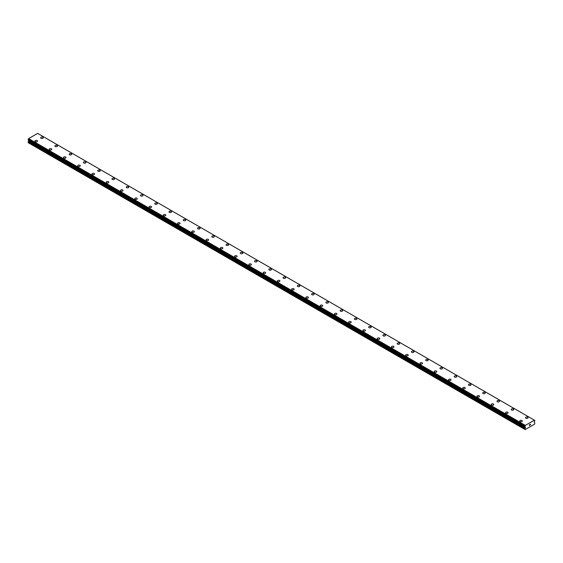 <?xml version="1.0" encoding="UTF-8"?>
<svg xmlns="http://www.w3.org/2000/svg" width="563" height="563" viewBox="0 0 563 563"><rect width="100%" height="100%" fill="white"/><g stroke="black" fill="none" stroke-linecap="round" stroke-linejoin="round"><path stroke-width="0.84" d="M40.677 137.78A1.26 0.725 180 0 1 41.451 137.112A1.26 0.725 180 0 1 42.823 137.266A1.26 0.725 180 0 1 43.196 137.78A1.26 0.725 180 0 1 42.415 138.456A1.26 0.725 180 0 1 41.043 138.294A1.26 0.725 180 0 1 40.677 137.78A1.26 0.725 180 0 1 41.451 137.112A1.26 0.725 180 0 1 42.823 137.266A1.26 0.725 180 0 1 43.196 137.78M54.935 146.014A1.26 0.725 180 0 1 55.709 145.338A1.26 0.725 180 0 1 57.088 145.5A1.26 0.725 180 0 1 57.454 146.014A1.26 0.725 180 0 1 56.68 146.69A1.26 0.725 180 0 1 55.301 146.528A1.26 0.725 180 0 1 54.935 146.014A1.26 0.725 180 0 1 55.716 145.345A1.26 0.725 180 0 1 57.088 145.5A1.26 0.725 180 0 1 57.454 146.014M69.193 154.248A1.26 0.725 180 0 1 69.974 153.572A1.26 0.725 180 0 1 71.346 153.734A1.26 0.725 180 0 1 71.712 154.248A1.26 0.725 180 0 1 70.938 154.916A1.26 0.725 180 0 1 69.566 154.762A1.26 0.725 180 0 1 69.193 154.248A1.26 0.725 180 0 1 69.974 153.579A1.26 0.725 180 0 1 71.346 153.734A1.26 0.725 180 0 1 71.712 154.248M83.451 162.482A1.26 0.725 180 0 1 84.232 161.806A1.26 0.725 180 0 1 85.604 161.968A1.26 0.725 180 0 1 85.977 162.482A1.26 0.725 180 0 1 85.196 163.15A1.26 0.725 180 0 1 83.824 162.996A1.26 0.725 180 0 1 83.451 162.482A1.26 0.725 180 0 1 84.232 161.813A1.26 0.725 180 0 1 85.604 161.968A1.26 0.725 180 0 1 85.977 162.482M97.716 170.716A1.26 0.725 180 0 1 98.49 170.04A1.26 0.725 180 0 1 99.862 170.195A1.26 0.725 180 0 1 100.235 170.716A1.26 0.725 180 0 1 99.454 171.384A1.26 0.725 180 0 1 98.082 171.229A1.26 0.725 180 0 1 97.716 170.716A1.26 0.725 180 0 1 98.49 170.04A1.26 0.725 180 0 1 99.862 170.202A1.26 0.725 180 0 1 100.235 170.716M111.974 178.95A1.26 0.725 180 0 1 112.755 178.274A1.26 0.725 180 0 1 114.127 178.436A1.26 0.725 180 0 1 114.493 178.95M114.127 178.429A1.26 0.725 180 0 1 114.493 178.943A1.26 0.725 180 0 1 113.719 179.618A1.26 0.725 180 0 1 112.34 179.463A1.26 0.725 180 0 1 111.974 178.943A1.26 0.725 180 0 1 112.755 178.274A1.26 0.725 180 0 1 114.127 178.429M126.232 187.176A1.26 0.725 180 0 1 127.013 186.508A1.26 0.725 180 0 1 128.385 186.663A1.26 0.725 180 0 1 128.751 187.176A1.26 0.725 180 0 1 127.977 187.852A1.26 0.725 180 0 1 126.605 187.69A1.26 0.725 180 0 1 126.232 187.176A1.26 0.725 180 0 1 127.013 186.508A1.26 0.725 180 0 1 128.385 186.67A1.26 0.725 180 0 1 128.751 187.176M140.49 195.41A1.26 0.725 180 0 1 141.271 194.742A1.26 0.725 180 0 1 142.643 194.897A1.26 0.725 180 0 1 143.016 195.41A1.26 0.725 180 0 1 142.235 196.086A1.26 0.725 180 0 1 140.863 195.924A1.26 0.725 180 0 1 140.49 195.41A1.26 0.725 180 0 1 141.271 194.742A1.26 0.725 180 0 1 142.643 194.897A1.26 0.725 180 0 1 143.016 195.41M154.755 203.644A1.26 0.725 180 0 1 155.529 202.969A1.26 0.725 180 0 1 156.901 203.13A1.26 0.725 180 0 1 157.274 203.644A1.26 0.725 180 0 1 156.493 204.32A1.26 0.725 180 0 1 155.121 204.158A1.26 0.725 180 0 1 154.755 203.644A1.26 0.725 180 0 1 155.529 202.976A1.26 0.725 180 0 1 156.901 203.13A1.26 0.725 180 0 1 157.274 203.644M169.013 211.878A1.26 0.725 180 0 1 169.794 211.202A1.26 0.725 180 0 1 171.166 211.364A1.26 0.725 180 0 1 171.532 211.878A1.26 0.725 180 0 1 170.758 212.547A1.26 0.725 180 0 1 169.379 212.392A1.26 0.725 180 0 1 169.013 211.878A1.26 0.725 180 0 1 169.794 211.209A1.26 0.725 180 0 1 171.166 211.364A1.26 0.725 180 0 1 171.532 211.878M183.271 220.112A1.26 0.725 180 0 1 184.052 219.436A1.26 0.725 180 0 1 185.424 219.598A1.26 0.725 180 0 1 185.79 220.112A1.26 0.725 180 0 1 185.016 220.78A1.26 0.725 180 0 1 183.644 220.626A1.26 0.725 180 0 1 183.271 220.112A1.26 0.725 180 0 1 184.052 219.443A1.26 0.725 180 0 1 185.424 219.598A1.26 0.725 180 0 1 185.79 220.112M197.536 228.346A1.26 0.725 180 0 1 198.31 227.67A1.26 0.725 180 0 1 199.682 227.825A1.26 0.725 180 0 1 200.055 228.346A1.26 0.725 180 0 1 199.274 229.014A1.26 0.725 180 0 1 197.902 228.859A1.26 0.725 180 0 1 197.536 228.346A1.26 0.725 180 0 1 198.31 227.67A1.26 0.725 180 0 1 199.682 227.832A1.26 0.725 180 0 1 200.055 228.346M211.794 236.573A1.26 0.725 180 0 1 212.568 235.904A1.26 0.725 180 0 1 213.947 236.059A1.26 0.725 180 0 1 214.313 236.58A1.26 0.725 180 0 1 213.532 237.248A1.26 0.725 180 0 1 212.16 237.093A1.26 0.725 180 0 1 211.794 236.573A1.26 0.725 180 0 1 212.575 235.904A1.26 0.725 180 0 1 213.947 236.066A1.26 0.725 180 0 1 214.313 236.573M226.052 244.806A1.26 0.725 180 0 1 226.833 244.138A1.26 0.725 180 0 1 228.205 244.293A1.26 0.725 180 0 1 228.571 244.806A1.26 0.725 180 0 1 227.797 245.482A1.26 0.725 180 0 1 226.425 245.32A1.26 0.725 180 0 1 226.052 244.806A1.26 0.725 180 0 1 226.833 244.138A1.26 0.725 180 0 1 228.205 244.3A1.26 0.725 180 0 1 228.571 244.806M240.31 253.04A1.26 0.725 180 0 1 241.091 252.372A1.26 0.725 180 0 1 242.463 252.527A1.26 0.725 180 0 1 242.836 253.04A1.26 0.725 180 0 1 242.055 253.716A1.26 0.725 180 0 1 240.683 253.554A1.26 0.725 180 0 1 240.31 253.04A1.26 0.725 180 0 1 241.091 252.372A1.26 0.725 180 0 1 242.463 252.527A1.26 0.725 180 0 1 242.836 253.04M254.575 261.274A1.26 0.725 180 0 1 255.349 260.599A1.26 0.725 180 0 1 256.721 260.76A1.26 0.725 180 0 1 257.094 261.274A1.26 0.725 180 0 1 256.313 261.943A1.26 0.725 180 0 1 254.94 261.788A1.26 0.725 180 0 1 254.575 261.274A1.26 0.725 180 0 1 255.349 260.606A1.26 0.725 180 0 1 256.721 260.76A1.26 0.725 180 0 1 257.094 261.274M268.832 269.508A1.26 0.725 180 0 1 269.607 268.832A1.26 0.725 180 0 1 270.986 268.994A1.26 0.725 180 0 1 271.352 269.508A1.26 0.725 180 0 1 270.578 270.177A1.26 0.725 180 0 1 269.198 270.022A1.26 0.725 180 0 1 268.832 269.508A1.26 0.725 180 0 1 269.614 268.84A1.26 0.725 180 0 1 270.986 268.994A1.26 0.725 180 0 1 271.352 269.508M283.09 277.742A1.26 0.725 180 0 1 283.872 277.066A1.26 0.725 180 0 1 285.244 277.228A1.26 0.725 180 0 1 285.61 277.742A1.26 0.725 180 0 1 284.836 278.411A1.26 0.725 180 0 1 283.463 278.256A1.26 0.725 180 0 1 283.09 277.742A1.26 0.725 180 0 1 283.872 277.066A1.26 0.725 180 0 1 285.244 277.228A1.26 0.725 180 0 1 285.61 277.742M299.502 285.462A1.26 0.725 180 0 1 299.875 285.976A1.26 0.725 180 0 1 299.094 286.644A1.26 0.725 180 0 1 297.721 286.49A1.26 0.725 180 0 1 297.348 285.976A1.26 0.725 180 0 1 298.13 285.3A1.26 0.725 180 0 1 299.502 285.462M297.348 285.976A1.26 0.725 180 0 1 298.13 285.3A1.26 0.725 180 0 1 299.502 285.455A1.26 0.725 180 0 1 299.875 285.976M313.76 293.696A1.26 0.725 180 0 1 314.133 294.21A1.26 0.725 180 0 1 313.352 294.878A1.26 0.725 180 0 1 311.979 294.723A1.26 0.725 180 0 1 311.613 294.203A1.26 0.725 180 0 1 312.388 293.534A1.26 0.725 180 0 1 313.76 293.696M311.613 294.203A1.26 0.725 180 0 1 312.388 293.534A1.26 0.725 180 0 1 313.76 293.689A1.26 0.725 180 0 1 314.133 294.203M328.025 301.93A1.26 0.725 180 0 1 328.391 302.437A1.26 0.725 180 0 1 327.617 303.112A1.26 0.725 180 0 1 326.237 302.95A1.26 0.725 180 0 1 325.871 302.437A1.26 0.725 180 0 1 326.653 301.768A1.26 0.725 180 0 1 328.025 301.93M325.871 302.437A1.26 0.725 180 0 1 326.653 301.768A1.26 0.725 180 0 1 328.025 301.923A1.26 0.725 180 0 1 328.391 302.437M340.129 310.67A1.26 0.725 180 0 1 340.911 310.002A1.26 0.725 180 0 1 342.283 310.157A1.26 0.725 180 0 1 342.649 310.67A1.26 0.725 180 0 1 341.875 311.346A1.26 0.725 180 0 1 340.502 311.184A1.26 0.725 180 0 1 340.129 310.67A1.26 0.725 180 0 1 340.911 310.002A1.26 0.725 180 0 1 342.283 310.157A1.26 0.725 180 0 1 342.649 310.67M354.387 318.904A1.26 0.725 180 0 1 355.169 318.229A1.26 0.725 180 0 1 356.541 318.391A1.26 0.725 180 0 1 356.914 318.904A1.26 0.725 180 0 1 356.133 319.573A1.26 0.725 180 0 1 354.76 319.418A1.26 0.725 180 0 1 354.387 318.904A1.26 0.725 180 0 1 355.169 318.236A1.26 0.725 180 0 1 356.541 318.391A1.26 0.725 180 0 1 356.914 318.904M368.652 327.138A1.26 0.725 180 0 1 369.427 326.463A1.26 0.725 180 0 1 370.799 326.624A1.26 0.725 180 0 1 371.172 327.138A1.26 0.725 180 0 1 370.391 327.807A1.26 0.725 180 0 1 369.018 327.652A1.26 0.725 180 0 1 368.652 327.138A1.26 0.725 180 0 1 369.427 326.47A1.26 0.725 180 0 1 370.799 326.624A1.26 0.725 180 0 1 371.172 327.138M382.91 335.372A1.26 0.725 180 0 1 383.692 334.696A1.26 0.725 180 0 1 385.064 334.858A1.26 0.725 180 0 1 385.43 335.372A1.26 0.725 180 0 1 384.656 336.041A1.26 0.725 180 0 1 383.276 335.886A1.26 0.725 180 0 1 382.91 335.372A1.26 0.725 180 0 1 383.692 334.696A1.26 0.725 180 0 1 385.064 334.858A1.26 0.725 180 0 1 385.43 335.372M397.168 343.606A1.26 0.725 180 0 1 397.95 342.93A1.26 0.725 180 0 1 399.322 343.085A1.26 0.725 180 0 1 399.688 343.606A1.26 0.725 180 0 1 398.914 344.274A1.26 0.725 180 0 1 397.541 344.12A1.26 0.725 180 0 1 397.168 343.606A1.26 0.725 180 0 1 397.95 342.93A1.26 0.725 180 0 1 399.322 343.092A1.26 0.725 180 0 1 399.688 343.606M411.433 351.833A1.26 0.725 180 0 1 412.207 351.164A1.26 0.725 180 0 1 413.58 351.319A1.26 0.725 180 0 1 413.953 351.84A1.26 0.725 180 0 1 413.172 352.508A1.26 0.725 180 0 1 411.799 352.347A1.26 0.725 180 0 1 411.433 351.833A1.26 0.725 180 0 1 412.207 351.164A1.26 0.725 180 0 1 413.58 351.326A1.26 0.725 180 0 1 413.953 351.833M425.691 360.067A1.26 0.725 180 0 1 426.465 359.398A1.26 0.725 180 0 1 427.845 359.553A1.26 0.725 180 0 1 428.211 360.067A1.26 0.725 180 0 1 427.43 360.742A1.26 0.725 180 0 1 426.057 360.58A1.26 0.725 180 0 1 425.691 360.067A1.26 0.725 180 0 1 426.472 359.398A1.26 0.725 180 0 1 427.845 359.553A1.26 0.725 180 0 1 428.211 360.067M439.949 368.301A1.26 0.725 180 0 1 440.73 367.632A1.26 0.725 180 0 1 442.103 367.787A1.26 0.725 180 0 1 442.469 368.301A1.26 0.725 180 0 1 441.695 368.976A1.26 0.725 180 0 1 440.322 368.814A1.26 0.725 180 0 1 439.949 368.301A1.26 0.725 180 0 1 440.73 367.632A1.26 0.725 180 0 1 442.103 367.787A1.26 0.725 180 0 1 442.469 368.301M454.207 376.534A1.26 0.725 180 0 1 454.988 375.859A1.26 0.725 180 0 1 456.361 376.021A1.26 0.725 180 0 1 456.734 376.534A1.26 0.725 180 0 1 455.953 377.203A1.26 0.725 180 0 1 454.58 377.048A1.26 0.725 180 0 1 454.207 376.534A1.26 0.725 180 0 1 454.988 375.866A1.26 0.725 180 0 1 456.361 376.021A1.26 0.725 180 0 1 456.734 376.534M468.472 384.768A1.26 0.725 180 0 1 469.246 384.093A1.26 0.725 180 0 1 470.619 384.255A1.26 0.725 180 0 1 470.992 384.768A1.26 0.725 180 0 1 470.211 385.437A1.26 0.725 180 0 1 468.838 385.282A1.26 0.725 180 0 1 468.472 384.768A1.26 0.725 180 0 1 469.246 384.1A1.26 0.725 180 0 1 470.619 384.255A1.26 0.725 180 0 1 470.992 384.768M482.73 393.002A1.26 0.725 180 0 1 483.504 392.327A1.26 0.725 180 0 1 484.884 392.488A1.26 0.725 180 0 1 485.25 393.002A1.26 0.725 180 0 1 484.476 393.671A1.26 0.725 180 0 1 483.096 393.516A1.26 0.725 180 0 1 482.73 393.002A1.26 0.725 180 0 1 483.511 392.327A1.26 0.725 180 0 1 484.884 392.488A1.26 0.725 180 0 1 485.25 393.002M496.988 401.229A1.26 0.725 180 0 1 497.769 400.56A1.26 0.725 180 0 1 499.142 400.715A1.26 0.725 180 0 1 499.508 401.236A1.26 0.725 180 0 1 498.734 401.905A1.26 0.725 180 0 1 497.361 401.75A1.26 0.725 180 0 1 496.988 401.229A1.26 0.725 180 0 1 497.769 400.56A1.26 0.725 180 0 1 499.142 400.722A1.26 0.725 180 0 1 499.508 401.229M511.246 409.463A1.26 0.725 180 0 1 512.027 408.794A1.26 0.725 180 0 1 513.4 408.949A1.26 0.725 180 0 1 513.773 409.47A1.26 0.725 180 0 1 512.992 410.138A1.26 0.725 180 0 1 511.619 409.977A1.26 0.725 180 0 1 511.246 409.463A1.26 0.725 180 0 1 512.027 408.794A1.26 0.725 180 0 1 513.4 408.956A1.26 0.725 180 0 1 513.773 409.463M525.511 417.697A1.26 0.725 180 0 1 526.285 417.028A1.26 0.725 180 0 1 527.658 417.183A1.26 0.725 180 0 1 528.031 417.697A1.26 0.725 180 0 1 527.25 418.372A1.26 0.725 180 0 1 525.877 418.21A1.26 0.725 180 0 1 525.511 417.697A1.26 0.725 180 0 1 526.285 417.028A1.26 0.725 180 0 1 527.658 417.183A1.26 0.725 180 0 1 528.031 417.697M34.969 141.074A1.26 0.725 180 0 1 35.75 140.405A1.26 0.725 180 0 1 37.123 140.56A1.26 0.725 180 0 1 37.489 141.074A1.26 0.725 180 0 1 36.715 141.749A1.26 0.725 180 0 1 35.342 141.587A1.26 0.725 180 0 1 34.969 141.074A1.26 0.725 180 0 1 35.75 140.405A1.26 0.725 180 0 1 37.123 140.56A1.26 0.725 180 0 1 37.489 141.074M49.227 149.308A1.26 0.725 180 0 1 50.008 148.632A1.26 0.725 180 0 1 51.381 148.794A1.26 0.725 180 0 1 51.754 149.308A1.26 0.725 180 0 1 50.973 149.976A1.26 0.725 180 0 1 49.6 149.821A1.26 0.725 180 0 1 49.227 149.308A1.26 0.725 180 0 1 50.008 148.639A1.26 0.725 180 0 1 51.381 148.794A1.26 0.725 180 0 1 51.754 149.308M63.492 157.541A1.26 0.725 180 0 1 64.266 156.866A1.26 0.725 180 0 1 65.639 157.028A1.26 0.725 180 0 1 66.012 157.541A1.26 0.725 180 0 1 65.231 158.21A1.26 0.725 180 0 1 63.858 158.055A1.26 0.725 180 0 1 63.492 157.541A1.26 0.725 180 0 1 64.266 156.873A1.26 0.725 180 0 1 65.639 157.028A1.26 0.725 180 0 1 66.012 157.541M77.75 165.775A1.26 0.725 180 0 1 78.524 165.1A1.26 0.725 180 0 1 79.904 165.262A1.26 0.725 180 0 1 80.27 165.775A1.26 0.725 180 0 1 79.496 166.444A1.26 0.725 180 0 1 78.116 166.289A1.26 0.725 180 0 1 77.75 165.775A1.26 0.725 180 0 1 78.531 165.1A1.26 0.725 180 0 1 79.904 165.262A1.26 0.725 180 0 1 80.27 165.775M94.162 173.495A1.26 0.725 180 0 1 94.528 174.009A1.26 0.725 180 0 1 93.754 174.678A1.26 0.725 180 0 1 92.381 174.523A1.26 0.725 180 0 1 92.008 174.009A1.26 0.725 180 0 1 92.789 173.334A1.26 0.725 180 0 1 94.162 173.495M92.008 174.009A1.26 0.725 180 0 1 92.789 173.334A1.26 0.725 180 0 1 94.162 173.488A1.26 0.725 180 0 1 94.528 174.009M108.42 181.729A1.26 0.725 180 0 1 108.793 182.243A1.26 0.725 180 0 1 108.012 182.912A1.26 0.725 180 0 1 106.639 182.75A1.26 0.725 180 0 1 106.266 182.236A1.26 0.725 180 0 1 107.047 181.567A1.26 0.725 180 0 1 108.42 181.729M106.266 182.236A1.26 0.725 180 0 1 107.047 181.567A1.26 0.725 180 0 1 108.42 181.722A1.26 0.725 180 0 1 108.793 182.236M120.531 190.47A1.26 0.725 180 0 1 121.305 189.801A1.26 0.725 180 0 1 122.678 189.956A1.26 0.725 180 0 1 123.051 190.47A1.26 0.725 180 0 1 122.27 191.146A1.26 0.725 180 0 1 120.897 190.984A1.26 0.725 180 0 1 120.531 190.47A1.26 0.725 180 0 1 121.305 189.801A1.26 0.725 180 0 1 122.678 189.956A1.26 0.725 180 0 1 123.051 190.47M134.789 198.704A1.26 0.725 180 0 1 135.57 198.035A1.26 0.725 180 0 1 136.943 198.19A1.26 0.725 180 0 1 137.309 198.704A1.26 0.725 180 0 1 136.535 199.379A1.26 0.725 180 0 1 135.155 199.218A1.26 0.725 180 0 1 134.789 198.704A1.26 0.725 180 0 1 135.57 198.035A1.26 0.725 180 0 1 136.943 198.19A1.26 0.725 180 0 1 137.309 198.704M149.047 206.938A1.26 0.725 180 0 1 149.828 206.262A1.26 0.725 180 0 1 151.201 206.424A1.26 0.725 180 0 1 151.567 206.938A1.26 0.725 180 0 1 150.793 207.606A1.26 0.725 180 0 1 149.42 207.451A1.26 0.725 180 0 1 149.047 206.938A1.26 0.725 180 0 1 149.828 206.269A1.26 0.725 180 0 1 151.201 206.424A1.26 0.725 180 0 1 151.567 206.938M163.312 215.172A1.26 0.725 180 0 1 164.086 214.496A1.26 0.725 180 0 1 165.459 214.658A1.26 0.725 180 0 1 165.832 215.172A1.26 0.725 180 0 1 165.05 215.84A1.26 0.725 180 0 1 163.678 215.685A1.26 0.725 180 0 1 163.312 215.172A1.26 0.725 180 0 1 164.086 214.503A1.26 0.725 180 0 1 165.459 214.658A1.26 0.725 180 0 1 165.832 215.172M177.57 223.405A1.26 0.725 180 0 1 178.344 222.73A1.26 0.725 180 0 1 179.724 222.892A1.26 0.725 180 0 1 180.09 223.405A1.26 0.725 180 0 1 179.308 224.074A1.26 0.725 180 0 1 177.936 223.919A1.26 0.725 180 0 1 177.57 223.405A1.26 0.725 180 0 1 178.344 222.73A1.26 0.725 180 0 1 179.724 222.892A1.26 0.725 180 0 1 180.09 223.405M191.828 231.632A1.26 0.725 180 0 1 192.609 230.964A1.26 0.725 180 0 1 193.982 231.119A1.26 0.725 180 0 1 194.348 231.639A1.26 0.725 180 0 1 193.573 232.308A1.26 0.725 180 0 1 192.201 232.153A1.26 0.725 180 0 1 191.828 231.632A1.26 0.725 180 0 1 192.609 230.964A1.26 0.725 180 0 1 193.982 231.126A1.26 0.725 180 0 1 194.348 231.632M206.086 239.866A1.26 0.725 180 0 1 206.867 239.198A1.26 0.725 180 0 1 208.24 239.352A1.26 0.725 180 0 1 208.613 239.873A1.26 0.725 180 0 1 207.831 240.542A1.26 0.725 180 0 1 206.459 240.38A1.26 0.725 180 0 1 206.086 239.866A1.26 0.725 180 0 1 206.867 239.198A1.26 0.725 180 0 1 208.24 239.359A1.26 0.725 180 0 1 208.613 239.866M220.351 248.1A1.26 0.725 180 0 1 221.125 247.431A1.26 0.725 180 0 1 222.498 247.586A1.26 0.725 180 0 1 222.871 248.1A1.26 0.725 180 0 1 222.089 248.776A1.26 0.725 180 0 1 220.717 248.614A1.26 0.725 180 0 1 220.351 248.1A1.26 0.725 180 0 1 221.125 247.431A1.26 0.725 180 0 1 222.498 247.586A1.26 0.725 180 0 1 222.871 248.1M234.609 256.334A1.26 0.725 180 0 1 235.383 255.665A1.26 0.725 180 0 1 236.763 255.82A1.26 0.725 180 0 1 237.129 256.334A1.26 0.725 180 0 1 236.347 257.01A1.26 0.725 180 0 1 234.975 256.848A1.26 0.725 180 0 1 234.609 256.334A1.26 0.725 180 0 1 235.39 255.665A1.26 0.725 180 0 1 236.763 255.82A1.26 0.725 180 0 1 237.129 256.334M248.867 264.568A1.26 0.725 180 0 1 249.648 263.892A1.26 0.725 180 0 1 251.021 264.054A1.26 0.725 180 0 1 251.387 264.568A1.26 0.725 180 0 1 250.612 265.236A1.26 0.725 180 0 1 249.24 265.082A1.26 0.725 180 0 1 248.867 264.568A1.26 0.725 180 0 1 249.648 263.899A1.26 0.725 180 0 1 251.021 264.054A1.26 0.725 180 0 1 251.387 264.568M263.125 272.802A1.26 0.725 180 0 1 263.906 272.126A1.26 0.725 180 0 1 265.279 272.288A1.26 0.725 180 0 1 265.652 272.802A1.26 0.725 180 0 1 264.87 273.47A1.26 0.725 180 0 1 263.498 273.315A1.26 0.725 180 0 1 263.125 272.802A1.26 0.725 180 0 1 263.906 272.133A1.26 0.725 180 0 1 265.279 272.288A1.26 0.725 180 0 1 265.652 272.802M277.39 281.036A1.26 0.725 180 0 1 278.164 280.36A1.26 0.725 180 0 1 279.537 280.522A1.26 0.725 180 0 1 279.91 281.036A1.26 0.725 180 0 1 279.128 281.704A1.26 0.725 180 0 1 277.756 281.549A1.26 0.725 180 0 1 277.39 281.036A1.26 0.725 180 0 1 278.164 280.36A1.26 0.725 180 0 1 279.537 280.522A1.26 0.725 180 0 1 279.91 281.036M291.648 289.262A1.26 0.725 180 0 1 292.422 288.594A1.26 0.725 180 0 1 293.802 288.749A1.26 0.725 180 0 1 294.168 289.269A1.26 0.725 180 0 1 293.393 289.938A1.26 0.725 180 0 1 292.014 289.783A1.26 0.725 180 0 1 291.648 289.262A1.26 0.725 180 0 1 292.429 288.594A1.26 0.725 180 0 1 293.802 288.756A1.26 0.725 180 0 1 294.168 289.262M305.906 297.496A1.26 0.725 180 0 1 306.687 296.828A1.26 0.725 180 0 1 308.06 296.983A1.26 0.725 180 0 1 308.425 297.503A1.26 0.725 180 0 1 307.651 298.172A1.26 0.725 180 0 1 306.279 298.01A1.26 0.725 180 0 1 305.906 297.496A1.26 0.725 180 0 1 306.687 296.828A1.26 0.725 180 0 1 308.06 296.99A1.26 0.725 180 0 1 308.425 297.496M320.164 305.73A1.26 0.725 180 0 1 320.945 305.062A1.26 0.725 180 0 1 322.317 305.216A1.26 0.725 180 0 1 322.69 305.73A1.26 0.725 180 0 1 321.909 306.406A1.26 0.725 180 0 1 320.537 306.244A1.26 0.725 180 0 1 320.164 305.73A1.26 0.725 180 0 1 320.945 305.062A1.26 0.725 180 0 1 322.317 305.216A1.26 0.725 180 0 1 322.69 305.73M334.429 313.964A1.26 0.725 180 0 1 335.203 313.295A1.26 0.725 180 0 1 336.575 313.45A1.26 0.725 180 0 1 336.948 313.964A1.26 0.725 180 0 1 336.167 314.64A1.26 0.725 180 0 1 334.795 314.478A1.26 0.725 180 0 1 334.429 313.964A1.26 0.725 180 0 1 335.203 313.295A1.26 0.725 180 0 1 336.575 313.45A1.26 0.725 180 0 1 336.948 313.964M348.687 322.198A1.26 0.725 180 0 1 349.468 321.522A1.26 0.725 180 0 1 350.84 321.684A1.26 0.725 180 0 1 351.206 322.198A1.26 0.725 180 0 1 350.432 322.866A1.26 0.725 180 0 1 349.053 322.712A1.26 0.725 180 0 1 348.687 322.198A1.26 0.725 180 0 1 349.468 321.529A1.26 0.725 180 0 1 350.84 321.684A1.26 0.725 180 0 1 351.206 322.198M362.945 330.432A1.26 0.725 180 0 1 363.726 329.756A1.26 0.725 180 0 1 365.098 329.918A1.26 0.725 180 0 1 365.464 330.432A1.26 0.725 180 0 1 364.69 331.1A1.26 0.725 180 0 1 363.318 330.945A1.26 0.725 180 0 1 362.945 330.432A1.26 0.725 180 0 1 363.726 329.763A1.26 0.725 180 0 1 365.098 329.918A1.26 0.725 180 0 1 365.464 330.432M377.21 338.666A1.26 0.725 180 0 1 377.984 337.99A1.26 0.725 180 0 1 379.356 338.145A1.26 0.725 180 0 1 379.729 338.666A1.26 0.725 180 0 1 378.948 339.334A1.26 0.725 180 0 1 377.576 339.179A1.26 0.725 180 0 1 377.21 338.666A1.26 0.725 180 0 1 377.984 337.99A1.26 0.725 180 0 1 379.356 338.152A1.26 0.725 180 0 1 379.729 338.666M391.468 346.899A1.26 0.725 180 0 1 392.242 346.224A1.26 0.725 180 0 1 393.621 346.386A1.26 0.725 180 0 1 393.987 346.899M393.621 346.379A1.26 0.725 180 0 1 393.987 346.892A1.26 0.725 180 0 1 393.206 347.568A1.26 0.725 180 0 1 391.834 347.413A1.26 0.725 180 0 1 391.468 346.892A1.26 0.725 180 0 1 392.242 346.224A1.26 0.725 180 0 1 393.621 346.379M405.726 355.133A1.26 0.725 180 0 1 406.507 354.458A1.26 0.725 180 0 1 407.879 354.62A1.26 0.725 180 0 1 408.245 355.133M407.879 354.613A1.26 0.725 180 0 1 408.245 355.126A1.26 0.725 180 0 1 407.471 355.802A1.26 0.725 180 0 1 406.099 355.64A1.26 0.725 180 0 1 405.726 355.126A1.26 0.725 180 0 1 406.507 354.458A1.26 0.725 180 0 1 407.879 354.613M419.984 363.36A1.26 0.725 180 0 1 420.765 362.692A1.26 0.725 180 0 1 422.137 362.846A1.26 0.725 180 0 1 422.51 363.36A1.26 0.725 180 0 1 421.729 364.036A1.26 0.725 180 0 1 420.357 363.874A1.26 0.725 180 0 1 419.984 363.36A1.26 0.725 180 0 1 420.765 362.692A1.26 0.725 180 0 1 422.137 362.846A1.26 0.725 180 0 1 422.51 363.36M434.249 371.594A1.26 0.725 180 0 1 435.023 370.918A1.26 0.725 180 0 1 436.395 371.08A1.26 0.725 180 0 1 436.768 371.594A1.26 0.725 180 0 1 435.987 372.27A1.26 0.725 180 0 1 434.615 372.108A1.26 0.725 180 0 1 434.249 371.594A1.26 0.725 180 0 1 435.023 370.926A1.26 0.725 180 0 1 436.395 371.08A1.26 0.725 180 0 1 436.768 371.594M448.507 379.828A1.26 0.725 180 0 1 449.281 379.152A1.26 0.725 180 0 1 450.66 379.314A1.26 0.725 180 0 1 451.026 379.828A1.26 0.725 180 0 1 450.245 380.497A1.26 0.725 180 0 1 448.873 380.342A1.26 0.725 180 0 1 448.507 379.828A1.26 0.725 180 0 1 449.288 379.159A1.26 0.725 180 0 1 450.66 379.314A1.26 0.725 180 0 1 451.026 379.828M462.765 388.062A1.26 0.725 180 0 1 463.546 387.386A1.26 0.725 180 0 1 464.918 387.548A1.26 0.725 180 0 1 465.284 388.062A1.26 0.725 180 0 1 464.51 388.73A1.26 0.725 180 0 1 463.138 388.576A1.26 0.725 180 0 1 462.765 388.062A1.26 0.725 180 0 1 463.546 387.393A1.26 0.725 180 0 1 464.918 387.548A1.26 0.725 180 0 1 465.284 388.062M477.023 396.296A1.26 0.725 180 0 1 477.804 395.62A1.26 0.725 180 0 1 479.176 395.775A1.26 0.725 180 0 1 479.549 396.296A1.26 0.725 180 0 1 478.768 396.964A1.26 0.725 180 0 1 477.396 396.809A1.26 0.725 180 0 1 477.023 396.296A1.26 0.725 180 0 1 477.804 395.62A1.26 0.725 180 0 1 479.176 395.782A1.26 0.725 180 0 1 479.549 396.296M491.288 404.523A1.26 0.725 180 0 1 492.062 403.854A1.26 0.725 180 0 1 493.434 404.009A1.26 0.725 180 0 1 493.807 404.53A1.26 0.725 180 0 1 493.026 405.198A1.26 0.725 180 0 1 491.654 405.043A1.26 0.725 180 0 1 491.288 404.523A1.26 0.725 180 0 1 492.062 403.854A1.26 0.725 180 0 1 493.434 404.016A1.26 0.725 180 0 1 493.807 404.523M505.546 412.756A1.26 0.725 180 0 1 506.32 412.088A1.26 0.725 180 0 1 507.699 412.243A1.26 0.725 180 0 1 508.065 412.756A1.26 0.725 180 0 1 507.291 413.432A1.26 0.725 180 0 1 505.912 413.27A1.26 0.725 180 0 1 505.546 412.756A1.26 0.725 180 0 1 506.327 412.088A1.26 0.725 180 0 1 507.699 412.25A1.26 0.725 180 0 1 508.065 412.756M519.804 420.99A1.26 0.725 180 0 1 520.585 420.322A1.26 0.725 180 0 1 521.957 420.477A1.26 0.725 180 0 1 522.323 420.99A1.26 0.725 180 0 1 521.549 421.666A1.26 0.725 180 0 1 520.177 421.504A1.26 0.725 180 0 1 519.804 420.99A1.26 0.725 180 0 1 520.585 420.322A1.26 0.725 180 0 1 521.957 420.477A1.26 0.725 180 0 1 522.323 420.99M529.382 424.762L529.741 424.551L529.382 424.762M529.382 425.459L529.741 425.255L529.382 425.459M529.333 425.537L529.741 424.495M530.022 424.544L530.395 424.199M530.297 424.643L530.079 425.058L530.297 424.643M530.079 425.058L530.459 424.84L530.079 425.058M529.98 425.171L530.381 424.291M525.378 427.796L524.871 426.81L525.342 425.382L534.371 420.167L534.85 420.582L534.238 422.222L534.85 423.116L534.561 424.178L525.152 429.611L524.871 428.872L525.378 427.796L28.664 141.017L28.249 141.749L28.15 142.664L524.871 429.442M28.741 140.405L28.664 141.017M28.15 140.032L524.871 426.817L28.15 140.032L28.629 138.604L37.658 133.389L534.371 420.167M37.77 133.459L534.491 420.237M525.342 425.382L28.629 138.604M525.209 425.663L28.488 138.885M524.92 426.247L28.199 139.469M524.871 426.346L28.15 139.568M525.476 427.542L28.762 140.764M524.871 428.872L28.15 142.101M525.23 425.586L28.509 138.808M525.476 427.282L28.762 140.504M524.969 428.527L28.249 141.749M524.892 426.853L28.171 140.074"/></g></svg>

